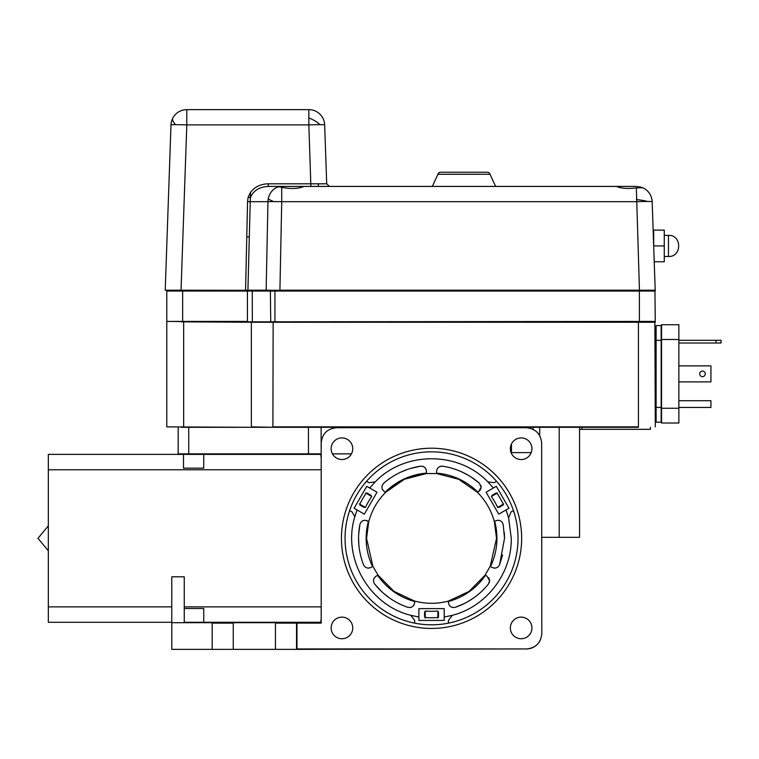 <?xml version="1.0" encoding="UTF-8"?>
<svg xmlns="http://www.w3.org/2000/svg" width="759" height="759" viewBox="0 0 759 759"><rect width="100%" height="100%" fill="white"/><g stroke="black" fill="none" stroke-linecap="round" stroke-linejoin="round"><path stroke-width="1.14" d="M518.027 538.33A86.479 86.479 0 0 1 414.67 623.148A86.479 86.479 0 0 1 366.521 481.31A86.479 86.479 0 0 1 518.027 538.33M357.043 509.934L354.111 508.236L366.768 486.32L376.995 492.221L364.339 514.147L357.043 509.934L354.491 517.828L354.671 516.471L352.034 511.908L349.652 510.532L352.034 511.908L354.671 516.471L354.491 517.828C342.518 558.624 369.453 605.284 410.771 615.302L414.67 620.397L414.67 623.148A86.479 86.479 0 0 0 448.417 623.148L448.417 620.397L452.317 615.302L444.195 617.048L444.195 620.435L418.892 620.435L418.892 617.048L410.771 615.302L414.67 620.397M448.417 623.148L448.417 620.397L452.317 615.302C486.348 606.716 511.851 573.424 511.272 538.33L508.596 517.828L511.054 511.908L513.435 510.532M480.864 488.9L481.159 487.155L478.521 491.728L477.439 492.344C485.637 500.608 491.263 510.342 494.308 521.575L495.39 520.949C499.213 519.488 501.813 520.674 503.208 524.516L504.526 538.33L499.574 564.743C497.866 567.922 495.352 568.814 492.022 567.4L490.162 566.328L485.105 575.094L486.965 576.176L489.602 580.739L488.435 584.041L489.441 582.03M499.574 564.743L502.591 555.028M478.521 491.728L480.305 490.029M485.134 575.113L469.09 591.384L448.417 601.1C437.165 604.041 425.922 604.041 414.67 601.062L414.67 602.314C414.034 606.356 411.701 608.016 407.668 607.295C394.481 602.646 383.475 594.895 374.652 584.041C372.754 580.967 373.238 578.349 376.122 576.176L377.982 575.094L372.925 566.328L371.066 567.4L372.555 566.546C368.343 557.723 366.208 548.321 366.151 538.33L368.4 521.357A65.388 65.388 0 0 0 366.426 532.41M393.731 484.982A65.388 65.388 0 0 0 385.268 492.126L404.177 478.948L426.482 473.142A65.388 65.388 0 0 0 415.069 475.049M447.81 475.001A65.388 65.388 0 0 0 436.605 473.142C452.601 474.565 466.339 480.902 477.819 492.126A65.388 65.388 0 0 0 469.024 484.754M496.633 532.106A65.388 65.388 0 0 0 494.688 521.357L496.936 538.33C496.879 548.321 494.745 557.723 490.532 566.546L490.694 566.641M496.566 481.31L494.175 482.686L487.819 481.851L493.388 488.009L496.32 486.32L508.976 508.236L506.044 509.934L508.596 517.828L511.054 511.908M368.912 482.686L366.521 481.31L368.912 482.686L375.269 481.851L368.912 482.686M494.175 482.686L487.819 481.851C458.483 451.083 404.604 451.083 375.269 481.851L369.699 488.009M492.183 496.016L491.86 495.466L496.244 492.933L496.566 493.483M502.894 504.441L503.208 504.991L498.824 507.524L498.511 506.974M366.521 493.483L366.844 492.933L371.227 495.466L370.904 496.016M364.576 506.974L364.263 507.524L359.88 504.991L360.193 504.441M425.22 617.058L424.585 617.058L424.585 612.001L425.22 612.001M437.867 612.001L438.503 612.001L438.503 617.058L437.867 617.058M480.798 485.257L481.159 487.155L479.337 483.17C468.711 474.081 456.491 468.417 442.687 466.206C439.072 466.092 437.051 467.829 436.605 471.415L436.605 473.559L426.482 473.559L426.482 471.415C426.036 467.829 424.015 466.092 420.401 466.206C406.596 468.417 394.376 474.081 383.75 483.17C381.113 486.301 381.388 489.147 384.566 491.728L385.648 492.344C377.451 500.608 371.825 510.342 368.779 521.575L365.307 520.247M488.435 584.041C479.612 594.895 468.607 602.646 455.419 607.295C451.387 608.016 449.053 606.356 448.417 602.314L449.005 604.733M448.417 601.062L448.417 602.314M371.066 567.4C367.736 568.814 365.221 567.922 363.514 564.743C358.523 551.679 357.318 538.273 359.88 524.516C361.275 520.674 363.874 519.488 367.698 520.949M418.892 617.048L418.892 608.623L444.195 608.623L444.195 617.048M506.044 509.934L498.748 514.147L486.092 492.221L493.388 488.009M383.75 483.17L382.308 485.2M382.014 486.234L381.957 487.657M382.28 489.043L382.773 490.01M364.235 520.304L362.868 520.721M361.663 521.48L360.914 522.258M359.88 524.516L358.656 534.621M358.561 537.638L358.855 544.886M359.87 552.106L360.497 555.028M363.514 564.762L364.756 566.622M365.515 567.239L366.673 567.808M367.944 568.093L368.912 568.083M376.122 576.176L374.462 577.694M373.969 578.529L373.58 579.762M373.494 581.062L373.646 582.02M374.652 584.041L381.559 591.508M383.807 593.529L389.519 597.997M395.676 601.887L398.314 603.31M407.687 607.304L410.145 607.532M411.198 607.276L412.46 606.612M413.494 605.635L414.082 604.733M449.594 605.635L450.637 606.612M451.89 607.276L452.943 607.532M455.419 607.295L464.774 603.31M467.44 601.878L473.569 597.997M479.308 593.51L481.529 591.508M489.602 580.739L489.517 579.819M489.175 578.662L488.606 577.656M492.022 567.4L494.175 568.083M495.143 568.093L496.414 567.808M497.572 567.239L498.331 566.622M504.526 538.33L504.289 532.514M503.208 524.516L502.173 522.258M501.424 521.48L500.219 520.721M498.853 520.304L497.781 520.247M479.337 483.17L471.206 477.06M468.635 475.476L462.203 472.098M455.447 469.375L452.601 468.455M442.687 466.206L440.429 466.339M439.527 466.69L438.446 467.411M437.573 468.369L437.089 469.214M426.482 471.415L425.998 469.214M425.514 468.369L424.642 467.411M423.56 466.69L422.659 466.339M420.401 466.206L410.486 468.455M407.611 469.385L400.885 472.098M394.433 475.485L391.891 477.06M377.451 575.407L377.621 575.313C386.853 588.443 399.206 597.181 414.67 601.507A65.388 65.388 0 0 1 403.987 597.627M486.965 576.176L485.466 575.313C476.235 588.443 463.882 597.181 448.417 601.507A65.388 65.388 0 0 0 459.204 597.58M705.272 373.874A2.78 2.78 0 0 0 702.492 371.094A2.78 2.78 0 0 0 699.703 373.874A2.78 2.78 0 0 0 702.492 376.663A2.78 2.78 0 0 0 705.272 373.874M678.869 365.866L710.927 365.866L710.927 381.891L678.869 381.891M655.254 291.039L270.375 291.039L270.631 290.317L654.96 290.317L655.254 321.408L247.415 321.835L655.302 322.252L251.514 322.252L166.79 321.408L166.79 426.871L251.76 427.298L181.278 427.298M270.745 321.835L270.375 291.039L247.415 291.039L247.415 321.408L166.79 321.408L166.79 291.039L182.644 291.039L182.644 321.835M247.415 290.194L247.415 291.039L182.644 291.039L182.644 290.317L167.084 290.317L166.79 291.039L167.208 290.194L252.244 290.317L182.644 290.194M654.837 290.194L639.448 290.194L654.96 290.317M270.745 290.194L252.244 290.317L252.349 321.835M661.165 340.336L661.165 325.573L656.108 325.573L656.099 422.184L661.165 422.184L661.165 340.336L656.108 340.336M437.867 618.073L437.867 617.513A79.439 79.439 0 0 1 425.22 617.513L425.22 618.073M472.923 478.208A72.978 72.978 0 0 0 472.164 477.696M464.166 473.047A72.978 72.978 0 0 0 463.132 472.534M454.214 468.958A72.978 72.978 0 0 0 453.692 468.787M412.26 467.942A72.978 72.978 0 0 0 411.425 468.18M402.839 471.235A72.978 72.978 0 0 0 401.805 471.681M504.46 535.256A72.978 72.978 0 0 0 504.431 534.706M366.398 543.909A65.388 65.388 0 0 1 366.341 533.368M394.139 484.697A65.388 65.388 0 0 1 414.585 475.181M447.924 475.03A65.388 65.388 0 0 1 458.455 478.739M458.91 478.948A65.388 65.388 0 0 1 468.569 484.432M496.718 533.036A65.388 65.388 0 0 1 496.747 543.197M359.32 503.938L359.804 504.213A79.439 79.439 0 0 1 366.132 493.255L365.648 492.98M497.439 492.98L496.955 493.255A79.439 79.439 0 0 1 503.283 504.213L503.767 503.938M358.789 544.07A72.978 72.978 0 0 0 358.846 544.801M360.307 554.193A72.978 72.978 0 0 0 360.459 554.848M425.22 617.513L425.22 611.033A72.978 72.978 0 0 0 437.867 611.033L437.867 617.513M503.283 504.213L497.676 507.458A72.978 72.978 0 0 0 491.348 496.5L496.955 493.255M366.132 493.255L371.739 496.5A72.978 72.978 0 0 0 365.411 507.458L359.804 504.213M496.661 544.269A65.388 65.388 0 0 1 495.01 554.07M494.47 556.1A65.388 65.388 0 0 1 490.532 566.546M485.466 575.313A65.388 65.388 0 0 1 478.255 584.088M478.17 584.174A65.388 65.388 0 0 1 469.698 591.432M469.29 591.726A65.388 65.388 0 0 1 459.707 597.342M403.883 597.58A65.388 65.388 0 0 1 394.206 592.011M393.798 591.726A65.388 65.388 0 0 1 385.306 584.563M384.917 584.174A65.388 65.388 0 0 1 377.621 575.313M372.555 566.546A65.388 65.388 0 0 1 368.675 556.309M368.143 554.345A65.388 65.388 0 0 1 366.464 544.696M678.869 407.46L710.927 407.46L710.927 400.705L678.869 400.705M715.984 340.298L715.984 343.002L721.05 343.002L721.05 340.298L678.869 340.298M715.984 343.002L678.869 343.002M579.534 427.298L579.534 537.315L541.736 537.315M539.658 435.495L539.706 427.298M559.193 537.315L559.193 427.298M638.423 427.298L251.76 427.298M188.725 427.298L188.725 453.873L178.175 453.873L178.175 427.298M353.666 427.298L360.506 427.715M321.104 427.298L321.19 458.18L320.763 454.375L203.744 454.375L203.744 468.151L183.488 468.151L183.488 454.375L48.329 454.375L48.329 622.276L171.762 622.276M332.451 453.873L351.436 453.873M308.448 427.298L308.448 453.873L321.104 453.873M188.725 453.873L308.448 453.873M511.073 452.611L531.224 452.611M273.145 427.298L251.514 426.871M638.423 321.835L638.423 426.871L272.898 426.871L273.145 321.835M251.514 322.252L181.278 321.835M251.362 427.127L251.362 321.996M655.302 426.871L654.875 321.835M490.039 174.276A2.638 2.638 0 0 0 487.477 172.246L440.495 172.246A2.638 2.638 0 0 0 437.924 174.276L490.039 174.276L495.627 186.42L479.84 186.42M437.924 174.276L432.345 186.42L448.133 186.42M591.726 186.42L636.355 186.42L642.645 187.72A15.816 15.816 0 0 1 652.161 201.685A15.816 0.55 178 0 0 647.531 201.458A15.816 0.55 178 0 0 636.355 201.685L281.722 201.685L281.722 187.293C290.83 189.133 298.249 188.839 303.979 186.42L616.393 186.42C621.118 188.45 627.769 188.953 636.355 187.909L639.448 290.194L279.919 290.194L281.722 201.685A15.816 0.55 -178.8 0 0 273.752 201.6A15.816 0.55 -178.8 0 0 267.955 201.685L266.153 290.194L247.918 290.194L250.233 201.685L247.567 201.676L248.108 197.179L250.565 192.302C254.768 186.847 260.669 184.01 268.278 183.811L326.712 183.811L324.653 124.903A15.816 15.816 0 0 0 308.847 109.638L186.809 109.638A15.816 15.816 0 0 0 170.993 124.903L165.225 290.194L181.031 290.194L186.809 124.903A15.816 0.55 -178 0 0 175.633 124.675A15.816 0.55 -178 0 0 170.993 124.903A15.816 15.816 0 0 1 186.809 109.638L186.809 124.903L308.847 124.903L308.847 109.638M650.454 427.298L650.387 429.319L582.02 429.319L582.02 427.298M652.161 201.685L655.226 290.972M639.457 186.723L642.645 187.72L636.355 187.909M281.722 187.293L278.667 186.809A15.816 13.776 90 0 0 268.25 198.943A15.816 13.776 90 0 0 267.955 201.685L250.233 201.685L250.375 197.843L248.108 197.179M245.565 290.194L247.567 201.676M321.598 183.849L318.277 183.839L318.363 186.42L339.074 186.42M582.02 429.319L579.534 429.319M516.632 186.42L495.627 186.42M308.847 117.987A15.816 6.907 25 0 1 320.013 124.675A15.816 0.55 178 0 0 308.847 124.903L310.896 186.42L268.278 186.42L305.279 186.42M278.667 186.809L276.722 186.42M653.708 245.935L653.708 230.119L664.258 230.119L664.258 245.935L653.708 245.935M654.258 261.76L664.258 261.76L664.258 245.935M246.656 236.903L249.009 236.903M268.278 183.811L268.278 186.42C259.094 186.932 253.136 190.746 250.375 197.843L250.565 192.302M320.013 124.675A15.816 0.55 178 0 1 324.653 124.903L326.712 183.811L329.406 186.42M661.563 423.019L678.869 423.029L661.563 423.019L661.573 324.729L678.869 324.729L678.869 339.501L661.573 339.491M678.869 423.029L678.869 339.501M531.945 627.93A10.797 10.797 0 0 0 521.148 617.133A10.797 10.797 0 0 0 510.352 627.93A10.797 10.797 0 0 0 521.148 638.736A10.797 10.797 0 0 0 531.945 627.93M521.651 538.33A90.112 90.112 0 0 0 431.548 448.218A90.112 90.112 0 0 0 341.436 538.33A90.112 90.112 0 0 0 431.548 628.443A90.112 90.112 0 0 0 521.651 538.33M531.945 448.73A10.797 10.797 0 0 0 521.148 437.924A10.797 10.797 0 0 0 510.352 448.73A10.797 10.797 0 0 0 521.148 459.527A10.797 10.797 0 0 0 531.945 448.73M352.745 448.73A10.797 10.797 0 0 0 341.939 437.924A10.797 10.797 0 0 0 331.142 448.73A10.797 10.797 0 0 0 341.939 459.527A10.797 10.797 0 0 0 352.745 448.73M352.745 627.93A10.797 10.797 0 0 0 341.939 617.133A10.797 10.797 0 0 0 331.142 627.93A10.797 10.797 0 0 0 341.939 638.736A10.797 10.797 0 0 0 352.745 627.93M183.488 468.151L183.488 454.375L203.744 454.375L203.744 468.151M526.452 648.945C532.23 648.736 536.651 646.203 539.706 641.336C536.651 646.203 532.23 648.736 526.452 648.945L296.541 649.362L296.541 622.703L321.19 623.12L321.19 443.076C322.148 433.797 327.271 428.683 336.541 427.715L526.31 427.715C535.569 428.683 540.693 433.797 541.66 443.066L541.803 633.575C540.901 642.901 535.778 648.025 526.452 648.945L296.968 648.945L296.968 623.12L321.19 623.12L321.19 618.462L320.763 622.276L184.247 622.276M296.541 649.362L171.762 649.362L171.762 622.703L296.541 622.703M499.972 427.715L504.782 427.298M203.744 608.509L203.744 622.276L203.744 608.509L184.247 608.509M184.247 622.703L184.247 576.802L171.762 576.802L171.762 622.703M212.178 622.703L212.178 649.362M639.391 290.194L639.391 321.835M274.938 290.194L274.938 321.835M656.099 407.412L661.165 407.412M533.207 429.357L533.207 427.298M511.443 443.987L511.443 452.611M183.659 427.127L183.659 321.996M636.355 199.579A15.816 2.638 5.7 0 1 647.531 201.458M268.25 198.943A15.816 2.125 18 0 0 273.752 201.6M172.862 117.987A15.816 6.015 28.2 0 0 175.633 124.675M664.258 256.485L668.47 256.485L668.47 235.394L664.258 235.394M661.573 408.257L678.869 408.257M321.19 469.774L48.329 469.774M321.19 606.877L184.247 606.877M171.762 606.877L48.329 606.877M212.178 623.12L233.269 623.12L233.269 649.362M275.46 622.703L275.46 649.362M296.541 623.12L275.46 623.12M656.099 412.365L655.302 412.365M656.099 401.824L655.302 401.824M494.337 521.556L496.538 538.33L490.191 566.347M414.67 601.1L393.997 591.384L377.954 575.113M372.897 566.347L366.55 538.33L368.751 521.556M477.468 492.335L458.711 479.28L436.605 473.531M426.482 473.531L404.376 479.28L385.619 492.335M656.108 345.933L655.302 345.933M656.108 335.383L655.302 335.383M48.329 525.883L37.95 538.33L48.329 550.778M668.47 256.485C682.066 257.168 682.066 234.702 668.47 235.394"/></g></svg>
